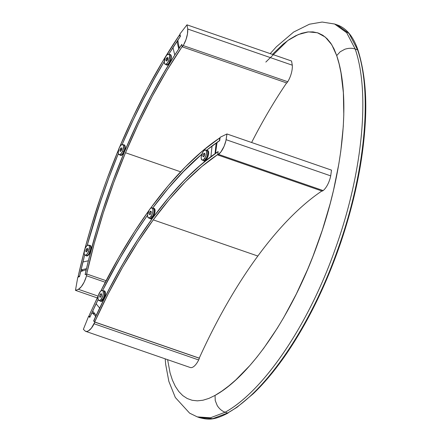 <?xml version="1.0" encoding="UTF-8"?>
<svg xmlns="http://www.w3.org/2000/svg" width="441" height="441" viewBox="0 0 441 441"><rect width="100%" height="100%" fill="white"/><g stroke="black" fill="none" stroke-linecap="round" stroke-linejoin="round"><path stroke-width="0.66" d="M357.623 49.877L357.282 48.907M258.217 388.582L265.68 380.511M273.144 371.614L277.4 366.162M287.808 351.626L294.886 340.711M308.54 317.062L315.045 304.422M347.106 222.319L354.625 193.875M357.668 179.873L360.225 166.097M365.049 90.361L364.046 79.468M359.288 55.169L358.638 52.992M337.117 24.872L349.112 33.593L357.596 49.872C372.877 94.225 364.751 175.138 337.459 250.328C310.811 325.794 266.447 391.47 227.562 413.046L236.944 407.341L253.195 393.785C264.578 382.904 275.735 369.47 286.672 353.495C308.237 321.698 326.235 284.792 340.678 242.776C354.729 201.168 362.904 161.571 365.198 123.987C367.011 96.121 364.624 71.558 358.042 50.296L357.596 49.872C372.877 94.225 364.751 175.138 337.459 250.328C310.811 325.794 266.447 391.47 227.562 413.046L212.849 418.63L199.734 417.726M165.182 358.836L165.7 364.536L168.848 381.377L175.331 397.512L189.624 413.156L197.298 416.883L210.429 417.803L225.169 412.219C264.054 390.638 308.413 324.967 335.066 249.501C362.359 174.311 370.479 93.398 355.203 49.045L357.596 49.872L355.203 49.045L346.692 32.733L334.587 24.001L346.67 32.7L355.203 49.045C352.166 47.953 348.71 48.019 344.829 49.249L340.127 51.818L336.715 55.61C351.069 97.417 343.33 173.17 317.68 243.691C292.659 314.554 250.62 375.886 215.037 395.417L215.247 400.588L217.242 405.588C219.464 408.994 222.104 411.205 225.169 412.219L227.562 413.046L225.169 412.219C263.161 391.376 308.127 325.8 334.862 250.064C362.282 174.697 370.545 93.701 355.203 49.045C352.166 47.953 348.71 48.019 344.829 49.249L340.127 51.818L336.715 55.61L334.041 48.907L330.805 43.246L327.035 38.67L322.806 35.252L318.126 32.987L312.994 31.884L307.509 31.984L301.71 33.279L295.674 35.76L289.489 39.365L283.15 44.094L272.406 54.386M227.562 413.046L212.821 418.636L199.69 417.715C208.207 419.755 213.665 420.615 228.14 413.008M335.844 24.47L337.051 24.85L349.09 33.56L357.596 49.872M199.69 417.715L197.298 416.883L210.429 417.803L225.169 412.219C222.104 411.205 219.464 408.994 217.242 405.588L215.247 400.588L215.037 395.417L221.928 391.062L228.851 385.886L235.808 379.91L249.832 365.561L256.882 357.166L263.834 348.109L277.312 328.187L283.839 317.327L296.302 294.042L307.636 269.357L312.873 256.508L322.354 230.07L330.204 203.538L333.512 190.275L338.831 163.942L340.783 151.18L343.269 126.573L343.793 114.743L343.368 92.676L341.009 72.908L339.101 63.906L336.715 55.61L331.792 44.762L325.293 37.077L317.443 32.761L308.353 31.89L298.331 34.536L287.758 40.555L265.835 62.071M167.613 359.68L170.072 372.904L172.42 380.142L175.347 386.388L178.82 391.558L182.778 395.599L187.221 398.521L192.127 400.279L197.386 400.847L202.965 400.23L208.874 398.416L215.037 395.417M210.991 156.627L215.032 153.705L210.903 156.599L212.055 145.91L216.184 143.016L215.032 153.705L216.184 143.016L216.933 143.275M331.511 170.132L226.944 133.965L331.511 170.132L330.706 175.871L226.139 139.703A14.106 5.75 109.1 0 1 218.587 154.405L323.154 190.573L322.25 191.113L217.683 154.94L218.587 154.405L323.154 190.573A14.106 5.75 -70.9 0 0 330.706 175.871L226.139 139.703L226.944 133.965L220.153 137.283L219.684 140.646L220.153 137.283L226.944 133.965L225.902 140.806L224.089 146.302L220.935 151.908L217.683 154.94L218.157 151.577L216.007 152.851L215.671 152.277L216.966 143.027L217.534 141.919L219.684 140.646M216.966 143.027L215.671 152.277L216.178 152.911M219.701 137.95L220.048 138.066L219.701 137.95L219.359 140.85L206.493 150.298A315.872 128.75 109.1 0 1 219.359 140.85L219.701 137.95A319.108 130.073 109.1 0 0 151.263 207.32L168.269 185.689L185.474 166.781L202.684 150.805L219.701 137.95M98.9 300.497L100.096 300.911A5.32 2.166 -70.9 0 0 102.411 299.494L101.215 299.081L102.902 295.498L103.282 293.552L103.095 291.264L102.499 290.498L101.612 290.487L100.057 291.865L89.071 315.701L90.052 316.798A315.872 128.75 109.1 0 1 98.134 299.56L90.052 316.798L89.071 315.701A319.108 130.073 109.1 0 1 98.134 296.435L98.012 299.042L98.773 300.448L100.168 300.172L101.215 299.081L102.411 299.494A5.32 2.166 -70.9 0 0 104.44 294.29A5.32 2.166 -70.9 0 0 103.574 290.862L102.373 290.448A5.32 2.166 109.1 0 1 103.244 293.877A5.32 2.166 109.1 0 1 101.215 299.081A5.32 2.166 109.1 0 1 98.9 300.497A5.32 2.166 109.1 0 1 98.029 297.069A5.32 2.166 109.1 0 1 100.057 291.865A5.32 2.166 109.1 0 1 102.373 290.448M100.813 291.01A319.108 130.073 109.1 0 1 148.964 210.478L134.654 231.426L118.635 257.726L100.813 291.01M150.42 208.472A319.108 130.073 109.1 0 1 151.263 207.32L150.42 208.472M201.879 154.107L185.479 169.388L168.445 188.103L152.658 208.102A315.872 128.75 109.1 0 1 201.879 154.107A315.872 128.75 109.1 0 0 152.658 208.102L166.599 190.314L181.753 173.23L201.879 154.107M147.608 215.059L135.178 233.377L119.318 259.413L102.599 290.525A315.872 128.75 109.1 0 1 147.608 215.059A315.872 128.75 109.1 0 0 102.599 290.525L109.065 278.006L122.714 253.564L136.942 230.665L147.608 215.059M321.875 190.981A300.608 122.532 -70.9 0 0 257.836 256.039A300.608 122.532 -70.9 0 0 199.249 358.136L94.683 321.969A300.608 122.532 109.1 0 1 153.27 219.872L257.836 256.039L153.27 219.872A300.608 122.532 109.1 0 1 217.744 154.515L201.713 166.626L185.496 181.675L169.289 199.492L153.27 219.872L137.625 242.578L122.532 267.356L108.166 293.921L94.683 321.969L93.701 320.872L107.328 292.521L121.848 265.669L137.107 240.626L152.922 217.672L169.112 197.077L185.496 179.068L201.879 163.859L218.086 151.616L217.744 154.515M93.701 320.872A303.843 123.849 109.1 0 1 152.922 217.672A303.843 123.849 109.1 0 1 218.086 151.616L218.146 151.638M93.894 321.081L95.449 317.046L95.427 315.899L95.901 316.065L95.427 315.899L95.361 317.018L93.646 320.998L94.832 322.106L91.37 328.181L88.448 330.871L86.816 331.456L85.394 331.219L83.371 329.328L88.602 316.285L89.788 317.393L91.502 313.413L92.163 312.851L95.427 315.899L92.163 312.851L94.898 313.799L92.163 312.851L91.502 313.413L89.788 317.393L88.602 316.285L90.041 316.787L88.602 316.285L83.371 329.328L85.394 331.219A14.106 5.75 109.1 0 0 85.692 331.34A14.106 5.75 109.1 0 0 94.109 323.782L94.832 322.106L199.398 358.274L198.676 359.95L94.109 323.782L198.676 359.95A14.106 5.75 -70.9 0 1 190.258 367.513L85.692 331.34M99.622 308.022L96.21 315.387L92.66 311.098L96.072 303.728L99.622 308.022L96.21 315.387L92.66 311.098M212.044 146.01L206.493 150.298A315.872 128.75 109.1 0 1 212.044 146.01L210.892 156.704L196.41 168.627L181.835 182.85L167.293 199.249L152.922 217.672L138.843 237.958L125.194 259.92L112.091 283.354L99.66 308.061L96.105 303.772A315.872 128.75 109.1 0 1 98.134 299.56L96.105 303.772M99.66 308.061A303.843 123.849 109.1 0 1 152.922 217.672A303.843 123.849 109.1 0 1 210.892 156.704M203.94 160.91A5.551 2.26 -70.9 0 0 204.04 160.948A5.551 2.26 -70.9 0 0 206.46 159.471L205.743 158.881L206.256 159.399A5.551 2.26 -70.9 0 0 208.444 153.259A5.551 2.26 -70.9 0 0 206.785 150.398A5.551 2.26 109.1 0 1 207.468 150.392A5.551 2.26 109.1 0 1 208.378 153.97A5.551 2.26 109.1 0 1 206.256 159.399L206.46 159.471A5.551 2.26 -70.9 0 0 208.576 154.036A5.551 2.26 -70.9 0 0 207.667 150.458A5.551 2.26 -70.9 0 0 207.568 150.431M206.256 159.399A5.551 2.26 109.1 0 1 203.841 160.882A5.551 2.26 109.1 0 1 203.307 160.452A5.551 2.26 -70.9 0 0 206.256 159.399M204.326 155.833L204.712 154.763M202.121 160.039L203.318 160.452A5.32 2.166 -70.9 0 0 205.633 159.036L204.437 158.622L205.633 159.036A5.32 2.166 -70.9 0 0 207.661 153.832A5.32 2.166 -70.9 0 0 206.796 150.403L205.6 149.99A5.32 2.166 109.1 0 1 206.465 153.418A5.32 2.166 109.1 0 1 204.437 158.622A5.32 2.166 109.1 0 1 202.121 160.039A5.32 2.166 109.1 0 1 201.25 156.61A5.32 2.166 109.1 0 1 203.279 151.406A5.32 2.166 109.1 0 1 205.6 149.99M204.437 158.622L205.798 156.031L206.504 153.099L206.322 150.811L205.308 149.94L203.803 150.778L202.783 152.173L201.212 156.935L201.234 158.584L202 159.989L202.882 160L204.437 158.622M203.659 153.76L204.508 153.286L204.778 154.35L204.233 156.004L203.356 156.781L202.937 155.684L203.659 153.76A1.852 0.755 109.1 0 1 204.464 153.264A1.852 0.755 109.1 0 1 204.767 154.46A1.852 0.755 109.1 0 1 204.062 156.268A1.852 0.755 109.1 0 1 203.251 156.764A1.852 0.755 109.1 0 1 202.954 155.568A1.852 0.755 109.1 0 1 203.659 153.76L204.789 154.152L203.659 153.76M204.784 154.273A1.852 0.755 -70.9 0 0 204.128 156.169M148.534 217.931L149.731 218.345A5.551 2.26 -70.9 0 0 152.669 217.292L152.156 216.774L152.669 217.292A5.551 2.26 -70.9 0 0 154.857 211.151A5.551 2.26 -70.9 0 0 153.198 208.29A5.551 2.26 109.1 0 1 153.881 208.284A5.551 2.26 109.1 0 1 154.791 211.862A5.551 2.26 109.1 0 1 152.669 217.292A5.551 2.26 109.1 0 1 150.254 218.769A5.551 2.26 109.1 0 1 149.72 218.339A5.32 2.166 -70.9 0 0 152.046 216.928L150.85 216.514L152.046 216.928A5.32 2.166 -70.9 0 0 154.074 211.724A5.32 2.166 -70.9 0 0 153.209 208.295L152.013 207.876A5.32 2.166 109.1 0 1 152.878 211.311A5.32 2.166 109.1 0 1 150.85 216.514A5.32 2.166 109.1 0 1 148.534 217.931A5.32 2.166 109.1 0 1 147.663 214.502A5.32 2.166 109.1 0 1 149.692 209.299A5.32 2.166 109.1 0 1 152.013 207.876M150.85 216.514L152.211 213.924L152.917 210.985L152.735 208.698L151.721 207.827L150.216 208.67L149.196 210.065L147.625 214.822L147.647 216.476L148.413 217.876L149.802 217.606L150.85 216.514M150.072 211.652L150.921 211.173L151.191 212.237L150.646 213.896L149.769 214.673L149.35 213.571L150.072 211.652A1.852 0.755 109.1 0 1 150.877 211.156A1.852 0.755 109.1 0 1 151.18 212.353A1.852 0.755 109.1 0 1 150.475 214.161A1.852 0.755 109.1 0 1 149.664 214.651A1.852 0.755 109.1 0 1 149.367 213.461A1.852 0.755 109.1 0 1 150.072 211.652L151.202 212.044L150.072 211.652M151.197 212.165A1.852 0.755 -70.9 0 0 150.541 214.061M150.353 218.802A5.551 2.26 -70.9 0 0 150.453 218.841A5.551 2.26 -70.9 0 0 152.873 217.358A5.551 2.26 -70.9 0 0 154.989 211.928A5.551 2.26 -70.9 0 0 154.08 208.35A5.551 2.26 -70.9 0 0 153.981 208.323M150.739 213.725L151.125 212.65M100.432 294.219L101.281 293.745L101.557 294.803L101.011 296.462L100.135 297.24L99.716 296.137L100.432 294.219A1.852 0.755 109.1 0 1 101.243 293.723A1.852 0.755 109.1 0 1 101.54 294.919A1.852 0.755 109.1 0 1 100.835 296.727A1.852 0.755 109.1 0 1 100.03 297.223A1.852 0.755 109.1 0 1 99.727 296.027A1.852 0.755 109.1 0 1 100.432 294.219L101.568 294.61L100.432 294.219M101.562 294.731A1.852 0.755 -70.9 0 0 100.906 296.628M100.719 301.368A5.551 2.26 -70.9 0 0 100.818 301.407A5.551 2.26 -70.9 0 0 103.233 299.93L102.521 299.34L103.034 299.858A5.551 2.26 -70.9 0 0 105.223 293.717A5.551 2.26 -70.9 0 0 103.558 290.856A5.551 2.26 109.1 0 1 104.247 290.851A5.551 2.26 109.1 0 1 105.151 294.428A5.551 2.26 109.1 0 1 103.034 299.858L103.233 299.93A5.551 2.26 -70.9 0 0 105.355 294.494A5.551 2.26 -70.9 0 0 104.445 290.917A5.551 2.26 -70.9 0 0 104.346 290.889M103.034 299.858A5.551 2.26 109.1 0 1 100.62 301.341A5.551 2.26 109.1 0 1 100.085 300.911A5.551 2.26 -70.9 0 0 103.034 299.858M101.072 296.352L101.491 295.216M178.77 48.918L174.757 54.971L172.944 47.534L176.962 41.482L178.77 48.918L176.962 41.482L178.103 41.878M291.54 61.007L186.973 24.834L291.54 61.007L292.295 65.191L187.728 29.023A14.106 5.75 109.1 0 1 183.175 45.561L287.741 81.734L286.832 83.002L182.265 46.829L183.175 45.561L287.741 81.734A14.106 5.75 -70.9 0 0 292.295 65.191L187.728 29.023L186.973 24.834L179.945 33.946L180.386 36.399L179.945 33.946L186.973 24.834L187.728 29.023L187.458 33.946L186.041 39.464L183.715 44.646L182.265 46.829L181.824 44.376L179.663 47.391L179.101 47.413L177.888 40.66L178.23 39.414L180.386 36.399M177.888 40.66L179.101 47.413L179.647 47.6M179.608 34.811L180.132 34.993L179.608 34.811L180.06 36.862L168.76 54.243A315.872 128.75 109.1 0 1 180.06 36.862L179.608 34.811A319.108 130.073 109.1 0 0 119.665 146.969L133.066 116.997L147.763 87.798L163.335 60.296L179.608 34.811M78.156 276.408A319.108 130.073 109.1 0 1 84.192 251.535L78.156 276.408L79.639 276.005L78.156 276.408L79.159 276.75L78.156 276.408M84.81 249.187A319.108 130.073 109.1 0 1 118.662 149.372L106.965 179.162L101.232 195.225L90.846 227.666L84.81 249.187M164.256 61.586L156.153 75.466L141.148 103.569L133.992 118.216L122.146 144.538A315.872 128.75 109.1 0 1 164.256 61.586A315.872 128.75 109.1 0 0 122.146 144.538L132.465 121.457L145.287 95.482L151.974 82.958L164.256 61.586M118.342 153.622L108.155 179.746L102.483 195.644L92.202 227.76L87.18 245.483A315.872 128.75 109.1 0 1 118.342 153.622A315.872 128.75 109.1 0 0 87.18 245.483L99.44 204.668L109.44 176.295L118.342 153.622M84.694 254.959L79.639 276.005A315.872 128.75 109.1 0 1 84.694 254.959A315.872 128.75 109.1 0 0 82.925 262.02L84.694 254.959M125.503 152.74L180.623 171.808L125.503 152.74A300.608 122.532 109.1 0 1 182.21 46.52L166.88 70.527L152.211 96.436L138.364 123.943L125.503 152.74L113.778 182.502L103.31 212.882L94.231 243.531L86.64 274.109A300.608 122.532 109.1 0 1 125.503 152.74M286.617 82.925A300.608 122.532 -70.9 0 0 251.607 142.498M86.64 274.109L85.152 274.511L88.795 259.093L97.235 228.102L102.009 212.623L112.582 181.918L124.439 151.836L137.438 122.73L151.434 94.92L166.263 68.735L173.936 56.349L181.753 44.475L182.21 46.52M85.328 274.572L85.152 274.511A303.843 123.849 109.1 0 1 124.439 151.836A303.843 123.849 109.1 0 1 181.753 44.475L181.846 44.502M86.056 270.542L85.714 269.798L86.188 269.958L85.714 269.798L80.962 271.48L85.714 269.798L85.973 270.515L85.13 274.644L86.855 274.032L86.193 276.882L84.088 282.257L81.342 286.644L78.421 289.318L75.472 290.36L77.776 277.24L79.507 276.628L80.35 272.499L80.962 271.48M79.507 276.628L77.776 277.24L75.472 290.36L97.4 297.945L75.472 290.36L78.421 289.318L98.194 296.154L78.421 289.318A14.106 5.75 109.1 0 0 86.502 275.774L86.855 274.032L106.083 280.685L86.855 274.032L85.13 274.644M105.261 282.262L86.502 275.774L105.261 282.262M88.332 260.769L86.491 268.668L81.028 269.931L82.875 262.031L88.332 260.769M83.211 270.68L81.028 269.931L86.491 268.668M172.96 47.6L168.76 54.243A315.872 128.75 109.1 0 1 172.96 47.6L174.774 55.042L161.219 77.296L148.231 100.995L141.991 113.315L130.084 138.766L124.439 151.836L113.844 178.522L104.247 205.738L95.736 233.234L88.387 260.758L82.925 262.02M167.619 59.017L167.183 60.555M87.93 249.005L87.263 250.427M88.387 260.758A303.843 123.849 109.1 0 1 124.439 151.836A303.843 123.849 109.1 0 1 174.774 55.042M165.199 64.265L166.395 64.678A5.32 2.166 -70.9 0 0 169.884 61.139L168.688 60.726L169.884 61.139A5.32 2.166 -70.9 0 0 169.873 54.629L168.671 54.21A5.32 2.166 109.1 0 1 168.688 60.726A5.32 2.166 109.1 0 1 165.199 64.265A5.32 2.166 109.1 0 1 165.182 57.749A5.32 2.166 109.1 0 1 168.671 54.21M168.688 60.726L169.603 56.029L169.278 54.767L168.148 54.188L166.61 55.307L165.182 57.749L164.267 62.446L164.895 64.094L165.722 64.292L167.26 63.173L168.688 60.726M166.329 58.719L167.36 57.479L167.861 58.124L167.547 59.756L166.516 60.996L166.009 60.356L166.329 58.719A1.852 0.755 109.1 0 1 167.541 57.49A1.852 0.755 109.1 0 1 167.547 59.756A1.852 0.755 109.1 0 1 166.329 60.985A1.852 0.755 109.1 0 1 166.329 58.719L167.233 59.033L166.329 58.719M167.508 59.171A1.852 0.755 -70.9 0 0 167.205 60.395M166.621 64.998A5.551 2.26 -70.9 0 0 166.72 65.036A5.551 2.26 -70.9 0 0 170.358 61.343L170.16 61.271A5.551 2.26 -70.9 0 0 169.46 54.486A5.551 2.26 109.1 0 1 170.149 54.475A5.551 2.26 109.1 0 1 170.16 61.271L170.358 61.343A5.551 2.26 -70.9 0 0 170.347 54.546A5.551 2.26 -70.9 0 0 170.243 54.519M170.16 61.271A5.551 2.26 109.1 0 1 166.516 64.965A5.551 2.26 109.1 0 1 165.981 64.535A5.551 2.26 -70.9 0 0 170.16 61.271M167.029 60.632L167.205 59.066L167.867 58.201L167.205 59.066L167.723 59.248M120.547 155.359A5.551 2.26 -70.9 0 0 120.647 155.403A5.551 2.26 -70.9 0 0 124.285 151.71L124.086 151.638A5.551 2.26 -70.9 0 0 123.386 144.852A5.551 2.26 109.1 0 1 124.075 144.841A5.551 2.26 109.1 0 1 124.086 151.638L124.285 151.71A5.551 2.26 -70.9 0 0 124.274 144.913A5.551 2.26 -70.9 0 0 124.175 144.88M124.086 151.638A5.551 2.26 109.1 0 1 120.448 155.331A5.551 2.26 109.1 0 1 119.913 154.901A5.551 2.26 -70.9 0 0 124.086 151.638M120.955 150.998L121.137 149.433L121.799 148.562L121.137 149.433L121.65 149.609L121.137 149.433L120.955 150.998M119.125 154.631L120.321 155.045A5.32 2.166 -70.9 0 0 123.811 151.506L122.615 151.092L123.811 151.506A5.32 2.166 -70.9 0 0 123.8 144.99L122.604 144.576A5.32 2.166 109.1 0 1 122.615 151.092A5.32 2.166 109.1 0 1 119.125 154.631A5.32 2.166 109.1 0 1 119.114 148.115A5.32 2.166 109.1 0 1 122.604 144.576M122.615 151.092L123.53 146.395L123.204 145.133L122.074 144.549L120.542 145.673L119.114 148.115L118.199 152.812L118.524 154.074L119.649 154.659L121.187 153.534L122.615 151.092M120.255 149.086L121.115 147.911L121.573 147.917L121.793 148.485L121.325 150.442L120.443 151.362L119.935 150.717L120.255 149.086A1.852 0.755 109.1 0 1 121.468 147.856A1.852 0.755 109.1 0 1 121.473 150.122A1.852 0.755 109.1 0 1 120.261 151.351A1.852 0.755 109.1 0 1 120.255 149.086L121.159 149.4L120.255 149.086M86.453 255.896A5.551 2.26 -70.9 0 0 86.552 255.94A5.551 2.26 -70.9 0 0 90.196 252.246L89.997 252.175A5.551 2.26 -70.9 0 0 89.297 245.389A5.551 2.26 109.1 0 1 89.981 245.378A5.551 2.26 109.1 0 1 89.997 252.175L90.196 252.246A5.551 2.26 -70.9 0 0 90.179 245.45A5.551 2.26 -70.9 0 0 90.08 245.417M89.997 252.175A5.551 2.26 109.1 0 1 86.353 255.868A5.551 2.26 109.1 0 1 85.819 255.438A5.551 2.26 -70.9 0 0 89.997 252.175M86.86 251.535L87.042 249.97L87.561 250.146M85.03 255.168L86.227 255.582A5.32 2.166 -70.9 0 0 89.721 252.043L88.52 251.629L89.721 252.043A5.32 2.166 -70.9 0 0 89.705 245.527L88.509 245.113A5.32 2.166 109.1 0 1 88.52 251.629A5.32 2.166 109.1 0 1 85.03 255.168A5.32 2.166 109.1 0 1 85.019 248.652A5.32 2.166 109.1 0 1 88.509 245.113M88.52 251.629L89.44 246.932L89.11 245.67L87.985 245.086L86.447 246.21L85.019 248.652L84.104 253.349L84.429 254.611L85.56 255.196L87.092 254.071L88.52 251.629M86.16 249.623L87.02 248.448L87.478 248.454L87.698 249.022L87.23 250.979L86.348 251.899L85.841 251.254L86.16 249.623A1.852 0.755 109.1 0 1 87.373 248.393A1.852 0.755 109.1 0 1 87.379 250.659A1.852 0.755 109.1 0 1 86.166 251.888A1.852 0.755 109.1 0 1 86.16 249.623L87.357 250.036L86.16 249.623M87.698 249.402A1.852 0.755 -70.9 0 0 87.357 250.036A1.852 0.755 -70.9 0 0 87.346 250.075M358.037 50.296C353.368 36.531 346.372 28.048 337.051 24.85L334.658 24.023L322.128 22.05L309.444 24.211L293.64 32.05L276.38 46.785L270.206 53.626"/></g></svg>
